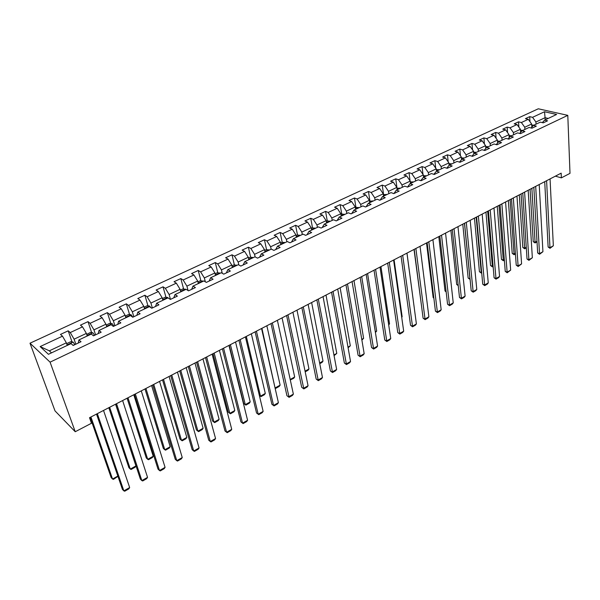 <?xml version="1.0" encoding="UTF-8"?>
<svg xmlns="http://www.w3.org/2000/svg" width="600" height="600" viewBox="0 0 600 600"><rect width="100%" height="100%" fill="white"/><g stroke="black" fill="none" stroke-linecap="round" stroke-linejoin="round"><path stroke-width="0.9" d="M50.078 362.153L75.233 431.73L55.012 410.888L30 343.2L538.298 108.788L567.795 115.358L50.078 362.153L30 343.2M544.515 111.75L532.553 117.323L529.695 116.655L525.428 118.635L528.278 119.31L521.385 122.52L518.535 121.837L514.192 123.847L517.035 124.545L510.022 127.808L507.188 127.102L502.77 129.15L505.605 129.863L498.472 133.185L495.645 132.458L491.153 134.542L493.98 135.278L486.72 138.653L483.908 137.903L479.34 140.025L482.153 140.782L474.772 144.218L471.967 143.445L467.317 145.605L470.115 146.385L462.607 149.88L459.817 149.085L455.085 151.282L457.875 152.085L450.232 155.648L447.457 154.822L442.643 157.058L445.418 157.89L437.64 161.512L434.873 160.657L429.975 162.938L432.735 163.792L424.815 167.483L422.07 166.605L417.082 168.915L419.82 169.808L411.757 173.558L409.028 172.657L403.95 175.012L406.68 175.928L398.467 179.745L395.752 178.815L390.585 181.215L393.293 182.153L384.93 186.045L382.237 185.093L376.972 187.53L379.657 188.505L371.145 192.465L368.468 191.483L363.105 193.965L365.767 194.97L357.09 199.005L354.442 197.993L348.975 200.528L351.623 201.555L342.78 205.673L340.147 204.623L334.575 207.21L337.2 208.267L328.192 212.468L325.582 211.38L319.905 214.013L322.507 215.115L313.32 219.39L310.74 218.272L304.95 220.958L307.522 222.09L298.163 226.447L295.605 225.292L289.702 228.03L292.252 229.2L282.697 233.647L280.17 232.455L274.155 235.245L276.675 236.452L266.933 240.983L264.435 239.76L258.3 242.61L260.782 243.847L250.853 248.475L248.385 247.208L242.123 250.118L244.575 251.392L234.442 256.118L232.005 254.812L225.615 257.775L228.038 259.095L217.695 263.91L215.295 262.567L208.778 265.59L211.163 266.955L200.595 271.868L198.233 270.48L191.58 273.57L193.928 274.972L183.142 279.998L180.825 278.565L174.03 281.715L176.333 283.163L165.322 288.293L163.042 286.815L156.105 290.032L158.37 291.532L147.12 296.767L144.885 295.237L137.797 298.53L140.017 300.075L128.528 305.423L126.337 303.847L119.093 307.207L121.267 308.805L109.523 314.272L107.377 312.645L99.983 316.08L102.105 317.722L90.097 323.317L88.012 321.638L80.445 325.147L82.515 326.843L70.245 332.558L68.205 330.825L60.472 334.418L62.49 336.173L40.148 346.575L48.443 354.3L71.055 343.627L73.155 345.457L81.023 341.73L78.9 339.93L91.312 334.065L93.472 335.835L101.167 332.197L98.985 330.45L111.127 324.72L113.333 326.43L120.855 322.875L118.627 321.18L130.493 315.577L132.757 317.235L140.115 313.755L137.835 312.112L149.445 306.638L151.755 308.243L158.947 304.83L156.623 303.248L167.985 297.885L170.34 299.438L177.382 296.108L175.012 294.57L186.127 289.32L188.528 290.827L195.42 287.565L193.005 286.08L203.888 280.942L206.325 282.397L213.075 279.202L210.623 277.763L221.28 272.73L223.755 274.147L230.362 271.02L227.873 269.625L238.305 264.697L240.817 266.062L247.29 263.002L244.763 261.645L254.985 256.822L257.535 258.15L263.873 255.15L261.315 253.837L271.327 249.112L273.907 250.395L280.118 247.455L277.53 246.188L287.347 241.553L289.957 242.798L296.04 239.917L293.423 238.688L303.045 234.142L305.678 235.35L311.647 232.53L308.993 231.337L318.428 226.882L321.097 228.053L326.94 225.285L324.27 224.13L333.517 219.765L336.21 220.897L341.94 218.183L339.24 217.058L348.315 212.775L351.03 213.877L356.655 211.215L353.933 210.127L362.827 205.928L365.565 206.993L371.085 204.382L368.332 203.325L377.07 199.208L379.822 200.243L385.237 197.678L382.47 196.657L391.043 192.615L393.817 193.62L399.127 191.1L396.345 190.11L404.752 186.142L407.55 187.118L412.763 184.65L409.957 183.683L418.215 179.79L421.028 180.735L426.143 178.312L423.322 177.375L431.43 173.55L434.257 174.465L439.283 172.087L436.447 171.188L444.405 167.43L447.248 168.315L452.183 165.983L449.332 165.105L457.147 161.415L460.013 162.278L464.857 159.983L461.985 159.127L469.665 155.505L472.537 156.345L477.3 154.087L474.42 153.262L481.957 149.7L484.853 150.51L489.525 148.297L486.63 147.495L494.04 144L496.942 144.788L501.54 142.613L498.638 141.833L505.92 138.398L508.83 139.155L513.345 137.017L510.428 136.267L517.59 132.892L520.507 133.627L524.947 131.528L522.023 130.8L529.058 127.477L531.99 128.19L536.355 126.127L533.415 125.415L540.338 122.153L543.278 122.843L547.567 120.817L544.627 120.127L556.62 114.465L544.515 111.75L545.07 117.698L535.92 122.002L536.04 124.185M555.368 176.153L561.36 177.87L561.165 173.153L89.512 417.713L91.455 423.263L75.233 431.73M78.9 339.93L78.315 343.013M75.817 344.197L74.108 339.18L86.37 333.413L87.233 336M70.245 332.558L74.108 339.18M82.515 326.843L86.37 333.413M98.985 330.45L98.257 333.57M95.588 334.837L93.945 329.85L105.938 324.21L106.762 326.775M90.097 323.317L93.945 329.85M102.105 317.722L105.938 324.21M118.627 321.18L117.765 324.337M114.915 325.688L113.355 320.722L125.085 315.202L125.873 317.76M109.523 314.272L113.355 320.722M121.267 308.805L125.085 315.202M137.835 312.112L136.845 315.3M133.83 316.725L132.345 311.79L143.828 306.39L144.57 308.933M128.528 305.423L132.345 311.79M140.017 300.075L143.828 306.39M156.623 303.248L155.512 306.465M152.34 307.965L150.922 303.053L162.165 297.765L162.877 300.3M147.12 296.767L150.922 303.053M158.37 291.532L162.165 297.765M175.012 294.57L173.782 297.81M170.46 299.385L169.11 294.502L180.113 289.327L180.788 291.84M165.322 288.293L169.11 294.502M176.333 283.163L180.113 289.327M193.005 286.08L191.663 289.343M188.093 290.558L186.915 286.125L197.692 281.062L198.337 283.56M183.142 279.998L186.915 286.125M193.928 274.972L197.692 281.062M210.623 277.763L209.175 281.048M205.335 281.805L204.353 277.928L214.905 272.962L215.52 275.452M200.595 271.868L204.353 277.928M211.163 266.955L214.905 272.962M227.873 269.625L226.32 272.933M222.255 273.293L221.43 269.895L231.765 265.035L232.35 267.51M217.695 263.91L221.43 269.895M228.038 259.095L231.765 265.035M244.763 261.645L243.12 264.975M238.853 264.99L238.163 262.028L248.288 257.265L248.843 259.725M234.442 256.118L238.163 262.028M244.575 251.392L248.288 257.265M261.315 253.837L259.575 257.183M255.127 256.897L254.558 254.317L264.48 249.653L265.013 252.097M250.853 248.475L254.558 254.317M260.782 243.847L264.48 249.653M277.53 246.188L275.7 249.548M271.14 249.202L270.623 246.757L280.358 242.183L280.853 244.612M266.933 240.983L270.623 246.757M276.675 236.452L280.358 242.183M293.423 238.688L291.502 242.062M286.868 241.778L286.373 239.355L295.913 234.87L296.385 237.285M282.697 233.647L286.373 239.355M292.252 229.2L295.913 234.87M308.993 231.337L306.998 234.728M302.28 234.502L301.822 232.087L311.175 227.692L311.618 230.093M298.163 226.447L301.822 232.087M307.522 222.09L311.175 227.692M324.27 224.13L322.192 227.535M317.4 227.37L316.965 224.97L326.138 220.657L326.558 223.042M313.32 219.39L316.965 224.97M322.507 215.115L326.138 220.657M339.24 217.058L337.095 220.478M332.228 220.365L331.815 217.98L340.815 213.75L341.22 216.127M328.192 212.468L331.815 217.98M337.2 208.267L340.815 213.75M353.933 210.127L351.712 213.555M346.778 213.502L346.388 211.132L355.222 206.978L355.597 209.34M342.78 205.673L346.388 211.132M351.623 201.555L355.222 206.978M368.332 203.325L366.053 206.767M361.058 206.767L360.69 204.405L369.353 200.333L369.705 202.68M357.09 199.005L360.69 204.405M365.767 194.97L369.353 200.333M382.47 196.657L380.123 200.108M375.067 200.153L374.722 197.805L383.228 193.808L383.558 196.147M371.145 192.465L374.722 197.805M379.657 188.505L383.228 193.808M396.345 190.11L393.93 193.567M388.815 193.665L388.493 191.333L396.84 187.403L397.155 189.727M384.93 186.045L388.493 191.333M393.293 182.153L396.84 187.403M409.957 183.683L407.475 187.087M402.315 187.29L402.015 184.972L410.213 181.118L410.505 183.428M398.467 179.745L402.015 184.972M406.68 175.928L410.213 181.118M423.322 177.375L420.765 180.645M415.575 181.035L415.29 178.733L423.338 174.945L423.615 177.24M411.757 173.558L415.29 178.733M419.82 169.808L423.338 174.945M428.595 174.892L428.325 172.597L436.237 168.877L436.485 171.165M433.86 174.337L436.447 171.188M424.815 167.483L428.325 172.597M432.735 163.792L436.237 168.877M441.382 168.855L441.135 166.575L448.897 162.922L449.153 165.322M446.775 168.165L449.272 165.06L450.248 164.67M437.64 161.512L441.135 166.575M445.418 157.89L448.897 162.922M453.945 162.93L453.713 160.657L461.347 157.072L461.588 159.6M459.457 162.113L461.985 159.127M450.232 155.648L453.713 160.657M457.875 152.085L461.347 157.072M466.283 157.102L466.072 154.845L473.572 151.32L473.812 153.968M471.923 156.165L474.42 153.262M462.607 149.88L466.072 154.845M470.115 146.385L473.572 151.32M478.41 151.38L478.215 149.137L485.588 145.672L485.82 148.433M484.162 150.322L486.63 147.495M474.772 144.218L478.215 149.137M482.153 140.782L485.588 145.672M490.335 145.755L490.155 143.52L497.4 140.115L497.618 142.98M496.2 144.585L498.638 141.833M486.72 138.653L490.155 143.52M493.98 135.278L497.4 140.115M502.05 140.22L501.885 138.007L509.01 134.655L509.22 137.618M508.02 138.945L510.428 136.267M498.472 133.185L501.885 138.007M505.605 129.863L509.01 134.655M513.57 134.782L513.42 132.578L520.425 129.285L520.62 132.337M519.645 133.41L522.023 130.8M510.022 127.808L513.42 132.578M517.035 124.545L520.425 129.285M524.903 129.435L524.768 127.245L531.653 124.005L531.832 127.148M531.075 127.965L533.415 125.415M521.385 122.52L524.768 127.245M528.278 119.31L531.653 124.005M545.183 119.865L545.07 117.698L548.235 118.425M542.31 122.618L544.627 120.127M532.553 117.323L535.92 122.002M561.36 177.87L570 173.355L567.795 115.358M67.26 345.42L66.352 342.825L49.328 350.827L51.517 352.853M40.148 346.575L49.328 350.827M62.49 336.173L66.352 342.825M529.695 116.655L529.987 121.695M518.535 121.837L518.873 127.118M507.188 127.102L507.577 132.645M495.645 132.458L496.095 138.27M483.908 137.903L484.418 144.007M471.967 143.445L472.545 149.858M459.817 149.085L460.47 155.82M447.457 154.822L448.192 161.903M434.873 160.657L435.705 168.113M422.07 166.605L423 174.442M409.028 172.657L410.077 180.915M395.752 178.815L397.005 188.115M382.237 185.093L383.565 194.438M368.468 191.483L369.877 200.88M354.442 197.993L355.942 207.442M340.147 204.623L341.737 214.132M325.582 211.38L327.27 220.942M310.74 218.272L312.517 227.888M295.605 225.292L297.487 234.968L296.062 235.635M280.17 232.455L282.165 242.205M264.435 239.76L266.543 249.608M248.385 247.208L250.612 257.153M232.005 254.812L234.36 264.847M215.295 262.567L217.778 272.707M198.233 270.48L200.865 280.725M180.825 278.565L183.593 288.915M163.042 286.815L165.968 297.285M144.885 295.237L147.968 305.827M126.337 303.847L129.585 314.558M107.377 312.645L110.812 323.475M88.012 321.638L91.627 332.595M68.205 330.825L72.023 341.925M550.058 178.913L553.342 245.767L550.02 247.665L548.123 246.983L550.005 248.31L546.6 180.705M544.717 181.68L548.123 246.983M553.342 245.767L550.005 248.31M530.062 189.278L533.235 241.642L535.072 242.303L531.862 188.347M531.705 125.017L533.798 125.235M531.787 126.39L532.207 126.735M532.793 126.097L531.757 125.88M537.015 241.86L535.08 242.947L535.072 242.303L536.977 241.23M535.08 242.947L533.235 241.642M539.213 184.538L542.925 251.715L539.55 253.642L537.66 252.945L539.558 254.28L535.695 186.36M533.835 187.32L537.66 252.945M542.925 251.715L539.558 254.28M528.18 190.252L532.342 257.752L528.915 259.71L527.025 258.998L528.93 260.347L524.61 192.105M522.765 193.065L527.025 258.998M532.342 257.752L528.93 260.347M519.3 194.858L522.81 247.47L524.64 248.145L521.085 193.935M520.485 130.26L522.668 130.493M520.575 131.632L520.972 131.947M521.558 131.303L520.545 131.167M526.305 247.868L524.67 248.782L524.64 248.145L526.268 247.23M524.67 248.782L522.81 247.47M508.365 200.528L512.22 253.388L514.05 254.077L510.127 199.612M509.077 135.585L511.35 135.833M510.135 136.597L509.145 136.545M515.43 253.965L514.095 254.715L514.05 254.077L515.385 253.327M514.095 254.715L512.22 253.388M516.975 196.065L521.588 263.895L518.1 265.882L516.225 265.147L518.145 266.513L513.338 197.947M511.507 198.9L516.225 265.147M521.588 263.895L518.145 266.513M505.575 201.975L510.66 270.127L507.12 272.153L505.245 271.403L507.173 272.775L501.877 203.895M500.07 204.833L505.245 271.403M510.66 270.127L507.173 272.775M493.98 207.99L499.553 276.465L495.952 278.52L494.085 277.755L496.028 279.142L490.222 209.94M488.43 210.87L494.085 277.755M499.553 276.465L498.548 277.702L496.028 279.142M497.243 206.295L501.465 259.403L503.287 260.108L498.99 205.388M497.467 141.007L499.838 141.262M498.502 141.983L497.543 142.02M504.375 260.168L503.347 260.737L503.287 260.108L504.322 259.53M503.347 260.737L501.465 259.403M485.947 212.153L490.537 265.507L492.353 266.235L487.673 211.26M485.655 146.52L488.13 146.79M486.683 147.472L485.745 147.608M493.132 266.468L492.435 266.858L492.353 266.235L493.08 265.83M492.435 266.858L490.537 265.507M474.457 218.115L479.43 271.718L481.237 272.46L476.168 217.222M473.64 152.13L476.228 152.407M474.743 153.105L473.752 153.337M481.702 272.873L481.342 273.082L481.237 272.46L481.65 272.235M481.342 273.082L479.43 271.718M462.772 224.167L468.143 278.025L469.942 278.79L464.467 223.29M461.415 157.83L464.107 158.13M462.6 158.843L461.798 159.352M470.085 279.39L470.025 278.745M470.062 279.405L468.143 278.025M450.893 230.325L456.675 284.438L458.175 285.09M448.995 163.635L451.778 163.95M458.235 285.668L456.675 284.438M438.81 236.595L445.013 290.955L446.107 291.45M436.312 169.605L439.23 169.868M437.67 170.602L436.725 171.053M446.168 291.968L445.013 290.955M426.525 242.962L433.162 297.585L433.822 297.892M423.428 175.672L426.457 175.898M424.868 176.648L423.877 177.067M433.86 298.192L433.162 297.585M414.022 249.45L421.32 304.425M410.303 181.852L413.452 182.032M411.84 182.797L410.835 183.24M396.938 188.145L400.215 188.288M406.987 253.095L414.525 309.87M398.572 189.06L397.56 189.517M383.332 194.55L386.73 194.647M394.088 259.785L402.15 316.77L401.722 317.332M385.058 195.435L384.03 195.915M401.685 317.032L402.15 316.77M369.465 201.075L372.998 201.127M380.955 266.595L389.528 323.843L388.702 324.93M371.288 201.938L370.237 202.403M388.612 324.353L389.528 323.843M355.343 207.728L356.197 207.322L359.002 207.735M367.59 273.525L376.68 331.043L375.42 332.475M357.27 208.553L356.197 209.04M375.315 331.808L376.68 331.043M340.942 214.507L341.94 214.035L344.752 214.462M353.985 280.575L363.615 338.362L361.89 340.065M342.983 215.295L341.895 215.798M361.778 339.397L363.615 338.362M326.272 221.415L327.405 220.875L330.225 221.317M340.125 287.76L350.317 345.817L348.105 347.79M328.418 222.165L327.315 222.683M347.985 347.123L350.317 345.817M311.317 228.458L312.6 227.85L315.42 228.308M326.017 295.08L336.78 353.4L334.065 355.665M313.575 229.17L312.457 229.702M333.938 354.99L336.78 353.4M297.502 234.96L300.322 235.425M311.64 302.535L322.995 361.118L322.065 362.4L319.77 363.683M298.447 236.31L297.308 236.85M319.635 363.007L322.995 361.118M280.515 242.955L282.112 242.205L284.933 242.692M296.993 310.132L308.962 368.978L308.032 370.26L305.197 371.85M283.02 243.593L281.858 244.147M305.055 371.168L308.962 368.978M264.653 250.425L266.415 249.593L269.235 250.103M282.067 317.873L294.675 376.987L293.752 378.27L290.303 379.95M267.285 251.025L266.093 251.58M290.205 379.493L294.675 376.987M274.95 387.472L261.915 328.32M248.468 258.045L250.403 257.13L253.222 257.655M266.858 325.755L280.125 385.14L279.202 386.43L275.903 388.283L274.987 387.623M251.228 258.6L250.02 259.17M275.903 388.283L275.4 387.787L280.125 385.14M482.183 214.103L488.257 282.907L484.605 285L482.745 284.212L484.695 285.615L478.365 216.083M476.588 217.005L482.745 284.212M488.257 282.907L487.26 284.153L484.695 285.615M470.19 220.327L476.783 289.462L473.062 291.585L471.21 290.775L473.183 292.192L466.298 222.337M464.55 223.252L471.21 290.775M476.783 289.462L475.778 290.707L473.183 292.192M457.98 226.65L465.112 296.123L461.325 298.282L459.487 297.457L461.467 298.882L454.02 228.705M452.295 229.605L459.487 297.457M465.112 296.123L464.107 297.368L461.467 298.882M445.56 233.093L453.24 302.895L449.393 305.093L447.562 304.245L449.558 305.685L441.533 235.185M439.822 236.07L447.562 304.245M453.24 302.895L452.243 304.147L449.558 305.685M432.915 239.647L441.173 309.788L437.257 312.015L435.435 311.145L437.438 312.608L428.812 241.778M427.132 242.647L435.435 311.145M441.173 309.788L440.175 311.04L437.438 312.608M420.045 246.322L428.888 316.793L424.912 319.065L423.097 318.173L425.115 319.642L415.875 248.49M414.21 249.353L423.097 318.173M428.888 316.793L427.897 318.053L425.115 319.642M406.942 253.118L416.4 323.925L412.35 326.235L410.543 325.32L412.575 326.805L402.69 255.322M401.062 256.17L410.543 325.32M416.4 323.925L415.41 325.185L412.575 326.805M393.6 260.04L403.688 331.178L399.562 333.525L397.77 332.587L399.817 334.095L389.272 262.282M387.668 263.115L397.77 332.587M403.688 331.178L402.697 332.445L399.817 334.095M380.01 267.082L390.75 338.558L386.558 340.95L384.772 339.99L386.835 341.513L375.6 269.37M374.025 270.188L384.772 339.99M390.75 338.558L389.768 339.832L386.835 341.513M366.173 274.26L377.58 346.072L373.312 348.51L371.543 347.528L373.62 349.058L361.68 276.585M360.135 277.388L371.543 347.528M377.58 346.072L376.605 347.355L373.62 349.058M352.065 281.572L364.178 353.722L359.835 356.205L358.08 355.192L360.165 356.745L347.49 283.942M345.975 284.73L358.08 355.192M364.178 353.722L363.202 355.005L360.165 356.745M337.702 289.02L350.535 361.515L346.103 364.035L344.362 363L346.47 364.567L333.038 291.442M331.553 292.207L344.362 363M350.535 361.515L349.56 362.798L346.47 364.567M323.055 296.618L336.638 369.442L332.13 372.015L330.397 370.95L332.52 372.532L318.3 299.077M316.853 299.827L330.397 370.95M336.638 369.442L335.67 370.733L332.52 372.532M308.13 304.358L322.478 377.52L317.888 380.138L316.178 379.05L318.308 380.647L303.285 306.87M301.868 307.597L316.178 379.05M322.478 377.52L321.517 378.817L318.308 380.647M292.913 312.248L308.062 385.748L303.382 388.418L301.688 387.3L303.84 388.92L287.97 314.805M286.597 315.525L301.688 387.3M308.062 385.748L307.11 387.045L303.84 388.92M277.388 320.295L293.37 394.132L288.608 396.855L286.928 395.7L289.087 397.342L272.355 322.905M271.02 323.595L286.928 395.7M293.37 394.132L292.425 395.438L289.087 397.342M261.562 328.5L278.4 402.675L273.548 405.45L271.882 404.265L274.065 405.923L273.548 405.45L256.425 331.163M255.127 331.837L271.882 404.265M278.4 402.675L277.462 403.98L274.065 405.923M245.415 336.87L263.145 411.382L258.195 414.21L256.553 412.995L258.75 414.668L258.195 414.21L240.173 339.593M238.92 340.237L256.553 412.995M263.145 411.382L262.207 412.695L258.75 414.668M228.945 345.413L247.59 420.263L242.542 423.143L240.923 421.897L222.39 348.817M223.59 348.188L242.542 423.143L243.135 423.592L246.66 421.575L247.59 420.263M212.13 354.135L231.735 429.308L226.59 432.248L224.993 430.965L205.515 357.562M206.67 356.962L226.59 432.248L227.212 432.683L230.812 430.627L231.735 429.308M251.347 333.795L265.298 393.442L264.39 394.74L261.022 396.623L259.327 395.34L260.49 396.143L246.315 336.405M231.952 265.815L234.067 264.825L236.888 265.365M234.855 266.325L233.618 266.91M261.022 396.623L260.49 396.143L265.298 393.442M229.222 345.27L243.712 403.485L245.295 404.655L230.407 344.655M215.1 273.75L217.403 272.67L220.215 273.233M235.538 341.993L250.192 401.91L249.292 403.207L245.865 405.127L243.712 403.485M218.145 274.215L216.885 274.808M245.865 405.127L245.295 404.655L250.192 401.91M213.038 353.663L228.248 412.132L229.808 413.332L214.178 353.07M197.895 281.85L200.392 280.68L203.205 281.265M219.413 350.355L234.803 410.535L233.903 411.832L230.415 413.79L229.808 413.332L234.803 410.535M201.09 282.263L199.8 282.87M196.538 362.22L212.49 420.938L214.028 422.175L197.632 361.65M180.33 290.123L183.023 288.855L185.835 289.462M202.972 358.882L219.112 419.317L218.228 420.623L214.665 422.618L214.028 422.175L219.112 419.317M183.675 290.483L182.363 291.097M194.97 363.03L215.565 438.54L210.315 441.533L208.74 440.22L188.288 366.495M189.398 365.918L210.315 441.533L210.983 441.952L214.65 439.86L215.565 438.54M179.7 370.95L196.417 429.923L197.933 431.19L180.75 370.403M162.39 298.567L165.292 297.202L167.692 297.487L168.398 298.155M186.195 367.582L203.123 428.28L202.237 429.585L198.608 431.625L197.933 431.19L203.123 428.28M165.892 298.875L164.55 299.505M177.45 372.112L199.072 447.952L193.718 451.005L192.165 449.655L170.7 375.615M171.757 375.067L193.718 451.005L194.423 451.41L198.165 449.272L199.072 447.952M162.517 379.86L180.03 439.08L181.523 440.385L163.515 379.343M144.06 307.2L147.188 305.73L149.587 306.03L150.968 307.695M169.08 376.455L186.817 437.415L185.94 438.728L182.243 440.798L181.523 440.385L186.817 437.415M147.727 307.44L146.363 308.093M159.562 381.39L182.243 457.553L176.775 460.673L175.252 459.285L152.745 384.923M153.743 384.405L176.775 460.673L177.525 461.062L181.35 458.88L182.243 457.553M144.99 388.95L163.328 448.425L164.79 449.76L145.935 388.455M125.34 316.013L128.685 314.438L131.093 314.752L132.863 317.183M151.605 385.515L170.19 446.73L169.32 448.043L165.547 450.165L164.79 449.76L170.19 446.73M129.18 316.2L127.778 316.86M141.285 390.87L165.075 467.355L159.495 470.535L158.002 469.11L134.4 394.433M135.345 393.945L159.495 470.535L160.29 470.91L164.19 468.683L165.075 467.355M127.087 398.228L146.28 457.95L147.72 459.322L127.98 397.763M106.2 325.02L109.785 323.332L112.185 323.67L113.955 326.138M133.778 394.763L153.233 456.232L152.37 457.553L148.523 459.713L147.72 459.322L153.233 456.232M110.22 325.147L108.788 325.822M122.618 400.545L147.547 477.353L141.855 480.6L140.392 479.138L115.665 404.153M116.55 403.695L141.855 480.6L142.695 480.96L146.67 478.688L147.547 477.353M108.817 407.7L128.895 467.67L130.305 469.08L109.65 407.272M86.692 334.395L90.472 332.43L92.873 332.775L94.635 335.288M115.567 404.205L135.93 465.93L135.083 467.25L131.153 469.447L130.305 469.08L135.93 465.93M90.847 334.29L89.385 334.98M103.538 410.438L129.66 487.56L123.855 490.875L122.415 489.368L96.517 414.082M97.335 413.655L123.855 490.875L124.733 491.213L128.797 488.895L129.66 487.56M90.157 417.375L111.15 477.585L112.538 479.033L90.93 416.978M66.81 344.145L66.877 343.538L70.725 341.722L73.125 342.09L74.88 344.647M71.04 343.642L69.54 344.347M117.938 476.355L113.422 479.393L112.538 479.033L117.833 476.062M533.265 125.047L531.75 125.76M532.59 126.315L532.567 125.94M522.135 130.29L520.537 131.047M510.817 135.63L509.13 136.425M499.312 141.06L497.535 141.892M487.605 146.58L485.737 147.458M475.695 152.197L473.73 153.12M463.582 157.905L461.52 158.88M451.252 163.725L449.092 164.745M438.705 169.642L436.44 170.708M425.933 175.665L423.562 176.782M412.935 181.792L410.445 182.97M399.697 188.04L397.095 189.262M386.213 194.392L383.49 195.683M372.48 200.873L369.638 202.215M358.493 207.465L355.522 208.868M344.243 214.192L341.138 215.655M329.715 221.04L326.475 222.57M314.91 228.022L311.528 229.62M299.82 235.14L296.295 236.805M284.438 242.4L280.755 244.132M268.74 249.795L264.907 251.61M252.735 257.347L248.737 259.23M236.4 265.05L232.237 267.015M219.735 272.91L215.4 274.957M202.725 280.928L198.21 283.065M185.363 289.118L180.653 291.337M167.632 297.48L162.735 299.79M149.528 306.022L144.42 308.43M131.025 314.745L125.715 317.25M112.125 323.663L106.597 326.265M113.903 326.032L113.227 326.355M92.812 332.767L87.06 335.483M94.575 335.183L93.375 335.752M73.065 342.082L67.08 344.903M74.82 344.535L73.058 345.375"/></g></svg>
